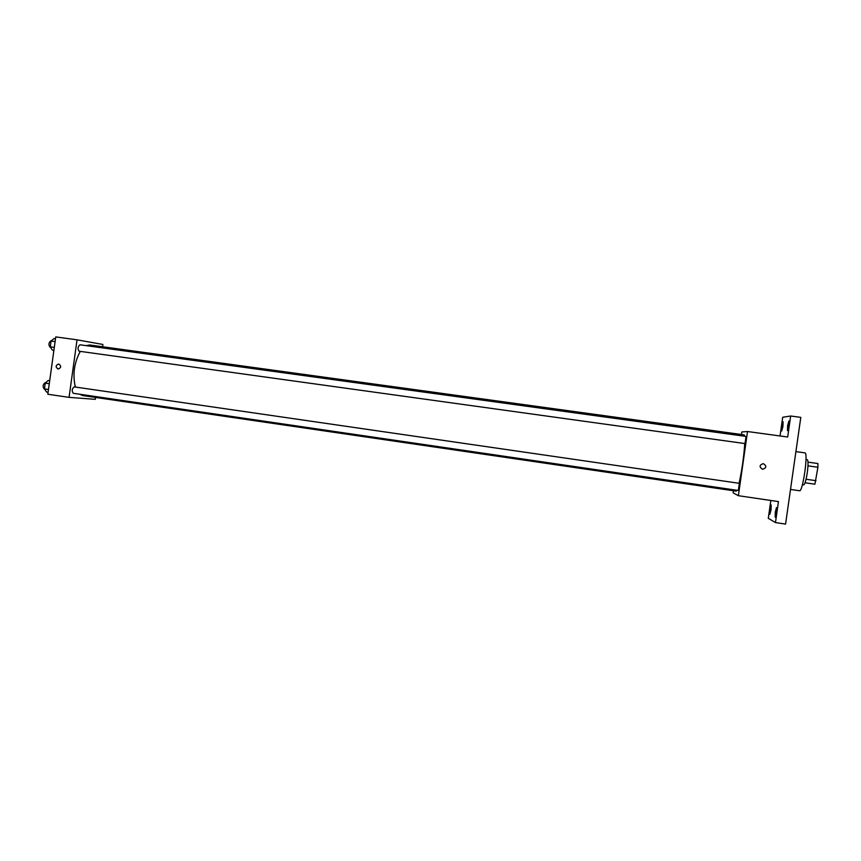 <?xml version="1.0" encoding="UTF-8"?>
<svg xmlns="http://www.w3.org/2000/svg" width="861" height="861" viewBox="0 0 861 861"><rect width="100%" height="100%" fill="white"/><g stroke="black" fill="none" stroke-linecap="round" stroke-linejoin="round"><path stroke-width="1.29" d="M807.973 465.855L817.907 467.254L817.875 463.53L808.005 462.142M817.907 467.254L814.926 484.194L805.057 482.773M806.057 479.254L815.991 480.675M805.993 459.462L807.284 459.645C808.275 460.549 808.275 464.875 807.295 472.614C806.09 480.234 804.895 484.323 803.7 484.894L802.409 484.711M799.471 490.727L799.535 490.738C802.796 492.288 808.468 452.294 804.906 452.875L795.908 451.627M780.034 435.967L782.703 417.262L790.667 416.014L800.795 417.359L785.566 524.091L775.47 522.573L768.292 518.322L770.832 500.478M790.667 416.014L787.675 437.011L747.52 431.522L738.372 495.699L778.462 501.597L775.47 522.573M762.545 469.267C759.068 466.899 759.316 465.015 763.287 463.627C766.817 465.941 766.602 467.824 762.652 469.288L762.545 469.267C759.058 466.899 759.316 465.015 763.287 463.627C766.817 465.941 766.602 467.824 762.652 469.288L762.545 469.267M776.418 512.672L775.191 517.192L775.287 512.08L776.514 507.56L776.418 512.672M771.036 509.884L769.874 514.243L769.992 509.346L771.155 504.987L771.036 509.884M738.372 495.699L733.141 492.858L733.443 490.738M741.45 434.504L741.816 431.964L747.52 431.522M782.961 426.303L781.713 430.984L781.82 426.41L783.069 421.739L782.961 426.303M788.816 425.754L787.492 430.618L787.578 425.872L788.902 420.997L788.816 425.754M736.133 491.114L736.984 490.286M739.104 483.279C741.934 470.257 743.829 457.008 744.765 443.544M744.743 436.236L744.184 434.88L89.695 344.981L86.078 345.627M738.34 490.479L739.351 483.322L74.197 386.88C71.937 388.741 71.614 390.872 73.228 393.294L738.351 490.479M745.023 443.576L746.046 436.419L79.965 344.787C77.748 346.649 77.458 348.791 79.104 351.223L745.023 443.576M82.882 395.565L79.632 394.23M75.359 387.052C72.507 374.6 74.143 362.718 80.288 351.385M102.599 346.746L102.911 344.465L77.038 339.826L69.063 397.362L95.302 399.343L95.56 397.438M69.063 397.362L47.818 394.241L55.761 336.909L77.038 339.826M58.064 369.035C55.319 366.947 55.545 365.268 58.752 364.009C61.508 366.076 61.292 367.755 58.085 369.035L58.064 369.035C55.319 366.947 55.545 365.268 58.752 364.009C61.508 366.076 61.292 367.755 58.096 369.035L58.096 369.035M49.69 380.723L48.13 380.497L45.246 383.134L44.449 388.903L46.537 391.992L48.098 392.229M45.246 383.134L49.271 383.715M44.449 388.903L48.474 389.495M44.266 389.064L44.212 389.054C42.512 386.632 42.835 384.501 45.181 382.671L45.676 382.747M55.491 338.825L53.931 338.61L51.068 341.064L50.272 346.843L52.338 350.115L53.899 350.33M51.068 341.064L55.104 341.623M50.272 346.843L54.308 347.403M50.53 347.263L50.056 347.198C48.324 344.766 48.614 342.624 50.917 340.795L51.326 340.848M790.506 489.435L799.535 490.738M82.527 395.533L736.209 491.147"/></g></svg>
